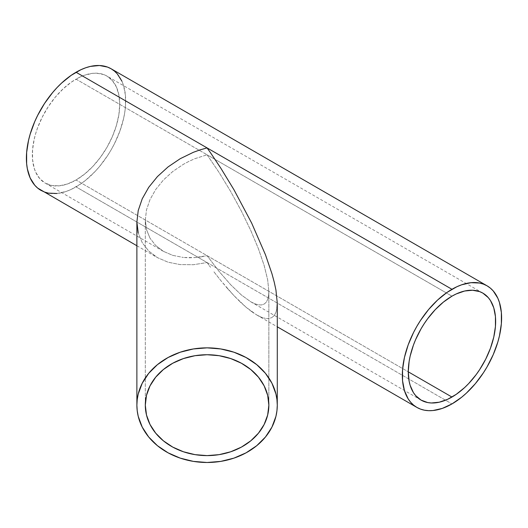 <?xml version="1.0" encoding="UTF-8"?>
<svg xmlns="http://www.w3.org/2000/svg" width="528" height="528" viewBox="0 0 528 528"><rect width="100%" height="100%" fill="white"/><g stroke="black" fill="none" stroke-linecap="round" stroke-linejoin="round"><path stroke-width="0.4" stroke-dasharray="2.64 1.98" d="M201.029 256.872L207.082 255.671L219.133 271.498L230.723 284.777L241.402 295.007L250.76 301.778L254.833 303.785L258.443 304.841L261.565 304.94L264.152 304.082L266.198 302.267L267.67 299.521L268.561 295.865L268.858 291.331L268.858 405.167L268.858 291.331L268.561 295.865L267.67 299.521L266.198 302.267L264.152 304.082L261.565 304.94L258.443 304.841L254.833 303.785L250.76 301.778L241.402 295.007L230.723 284.777L219.133 271.498L207.082 255.671L76.039 180.008A61.776 35.666 120 0 0 116.391 125.572A61.776 35.666 120 0 0 106.927 76.072A61.776 35.666 120 0 0 76.039 79.134L451.961 296.168L207.082 154.79L219.133 172.557L230.723 191.578L241.402 211.127L250.76 230.446L258.443 248.8L264.152 265.478L267.67 279.84L268.858 291.331L267.67 279.84L264.152 265.478L258.443 248.8L250.76 230.446L241.402 211.127L230.723 191.578L219.133 172.557L207.082 154.79L76.039 79.134A61.776 35.666 120 0 0 35.68 133.571A61.776 35.666 120 0 0 45.151 183.071A61.776 35.666 120 0 0 76.039 180.008L408.283 371.831L207.082 255.671L195.03 257.578L201.029 256.872M189.149 257.783L195.03 257.578L183.44 257.479L189.149 257.783M172.762 255.374L183.44 257.479L172.762 255.374L163.403 251.341L172.762 255.374M155.72 245.533L163.403 251.341L155.72 245.533L150.011 238.181L155.72 245.533M146.494 229.561L150.011 238.181L146.494 229.561L145.306 220.004L146.494 229.561M145.306 405.167L145.306 220.004L146.494 209.88L150.011 199.577L155.72 189.493L163.403 180.008L172.762 171.494L183.44 164.281L189.149 161.251L195.03 158.638L207.082 154.79L195.03 158.638L189.149 161.251L183.44 164.281L172.762 171.494L163.403 180.008L155.72 189.493L150.011 199.577L146.494 209.88L145.306 220.004L145.306 405.167M207.082 262.548L451.961 403.927L207.082 262.548L193.387 264.719L180.22 264.607L168.082 262.211L157.443 257.631L148.711 251.031L142.23 242.675L138.23 232.874L142.23 242.675L148.711 251.031L157.443 257.631L168.082 262.211L180.22 264.607L193.387 264.719L207.082 262.548L76.039 186.886L207.082 262.548L210.527 267.28L207.082 262.548M213.965 271.861L220.777 280.533L213.965 271.861M227.462 288.479L220.777 280.533L233.944 295.627L227.462 288.479M240.174 301.904L233.944 295.627L246.081 307.243L240.174 301.904M251.618 311.606L246.081 307.243L256.72 314.945L251.618 311.606M261.347 317.222L256.72 314.945L261.347 317.222L265.452 318.43L261.347 317.222M268.99 318.542L265.452 318.43L268.99 318.542L271.94 317.559L268.99 318.542M274.256 315.5L271.94 317.559L274.256 315.5L275.933 312.378L274.256 315.5M276.943 308.22L275.933 312.378L276.943 308.22M40.94 190.364A70.198 40.531 120 0 0 76.039 186.886A70.198 40.531 120 0 0 121.895 125.03A70.198 40.531 120 0 0 111.137 68.779M163.403 251.341L45.151 183.071L39.719 178.563L35.68 172.174L34.234 168.346L32.564 159.614L32.564 149.728L34.234 139.062L35.68 133.571L37.514 128.033L42.273 117.064L48.325 106.577L55.447 96.974L63.36 88.625L71.755 81.847L80.322 76.903L84.559 75.181L92.756 73.319L96.631 73.201L103.752 74.58L106.927 76.072L112.358 80.579L116.391 86.968L118.879 94.994L119.717 104.353L118.879 114.675L116.391 125.572L112.358 136.627L106.927 147.404L100.307 157.496L92.756 166.518L84.559 174.121L76.039 180.008L67.518 183.962L59.321 185.823L51.77 185.519L45.151 183.071M57.044 193.492L66.356 191.38L71.174 189.42L80.903 183.803L85.721 180.193L95.033 171.56L99.436 166.61L107.527 155.694L111.137 149.833L114.411 143.781L119.816 131.314L123.539 118.787L124.72 112.642L125.44 106.669L125.44 95.436L123.539 85.51L121.895 81.16M482.849 293.113L106.927 76.072M421.073 400.105L250.76 301.778M256.72 314.945L277.279 326.812M136.884 245.758L157.443 257.631"/><path stroke-width="0.79" d="M268.858 405.167A61.776 50.437 0 0 1 207.082 455.611A61.776 50.437 0 0 1 145.306 405.167A61.776 50.437 0 0 1 207.082 354.73A61.776 50.437 0 0 1 268.858 405.167L267.67 415.008L264.152 424.472L258.443 433.191L250.76 440.834L241.402 447.11L230.723 451.77L219.133 454.641L207.082 455.611L195.03 454.641L183.44 451.77L172.762 447.11L163.403 440.834L155.72 433.191L150.011 424.472L146.494 415.008L145.306 405.167L146.494 395.333L150.011 385.869L155.72 377.15L163.403 369.508L172.762 363.231L183.44 358.571L195.03 355.7L207.082 354.73L219.133 355.7L230.723 358.571L241.402 363.231L250.76 369.508L258.443 377.15L264.152 385.869L267.67 395.333L268.858 405.167M210.527 152.783L207.082 147.913L200.204 149.833L193.387 152.288L180.22 158.697L168.082 166.901L157.443 176.57L148.711 187.341L142.23 198.805L138.23 210.514L136.884 222.017L136.884 405.167A70.198 57.314 0 0 1 207.082 347.853A70.198 57.314 0 0 1 277.279 405.167L277.279 303.072L275.933 290.011L274.256 282.223L271.94 273.689L265.452 254.74L251.618 222.994L233.944 189.717L220.777 168.102L210.527 152.783L220.777 168.102L233.944 189.717L251.618 222.994L265.452 254.74L271.94 273.689L274.256 282.223L275.933 290.011L277.279 303.072L276.943 308.22L277.279 303.072L277.279 405.167A70.198 57.314 0 0 1 207.082 462.488A70.198 57.314 0 0 1 136.884 405.167L136.884 222.017L138.23 210.514L142.23 198.805L148.711 187.341L157.443 176.57L168.082 166.901L180.22 158.697L193.387 152.288L200.204 149.833L207.082 147.913L210.527 152.783M451.961 296.168A61.776 35.666 -60 0 1 482.849 293.113A61.776 35.666 -60 0 1 492.32 342.613A61.776 35.666 -60 0 1 451.961 397.049L408.283 371.831L451.961 397.049A61.776 35.666 -60 0 1 421.073 400.105A61.776 35.666 -60 0 1 411.609 350.605A61.776 35.666 -60 0 1 451.961 296.168L456.245 293.938L464.64 291.02L472.553 290.235L479.675 291.621L482.849 293.113L488.281 297.62L490.486 300.59L493.766 307.831L495.436 316.569L495.436 326.456L493.766 337.115L490.486 348.143L485.727 359.113L479.675 369.6L476.23 374.537L468.679 383.559L464.64 387.559L456.245 394.33L447.678 399.28L439.283 402.197L431.369 402.983L427.693 402.56L421.073 400.105L415.642 395.597L413.437 392.627L410.164 385.381L409.121 381.183L408.283 371.831L409.121 361.502L410.164 356.103L413.437 345.074L415.642 339.557L421.073 328.772L424.248 323.618L427.693 318.681L435.244 309.659L443.441 302.062L451.961 296.168M121.895 81.16L117.308 73.9L114.411 71.056L111.137 68.779A70.198 40.531 120 0 0 76.039 72.257L451.961 289.291A70.198 40.531 -60 0 1 487.06 285.813A70.198 40.531 -60 0 1 497.825 342.065A70.198 40.531 -60 0 1 451.961 403.927A70.198 40.531 -60 0 1 416.863 407.405A70.198 40.531 -60 0 1 406.105 351.153A70.198 40.531 -60 0 1 451.961 289.291L76.039 72.257A70.198 40.531 120 0 0 30.175 134.112A70.198 40.531 120 0 0 40.94 190.364L44.55 192.06L48.464 193.149L57.044 193.492M138.23 232.874L136.884 222.017L138.23 232.874M451.961 403.927L461.644 397.234L466.369 393.142L475.358 383.651L483.45 372.735L487.06 366.874L493.238 354.625L497.825 342.065L499.462 335.821L501.362 323.704L501.362 312.47L499.462 302.544L497.825 298.195L493.238 290.935L490.334 288.097L487.06 285.813L483.45 284.123L479.536 283.028L470.956 282.685L461.644 284.803L456.826 286.757L447.097 292.373L437.554 300.076L428.564 309.566L420.473 320.483L416.863 326.344L413.589 332.402L408.184 344.863L404.461 357.397L402.56 369.514L402.56 380.747L404.461 390.674L408.184 398.904L410.692 402.283L413.589 405.121L416.863 407.405L420.473 409.094L424.387 410.19L428.564 410.665L432.967 410.533L442.279 408.415L451.961 403.927M487.06 285.813L111.137 68.779L107.527 67.082L99.436 65.512L90.446 66.403L85.721 67.762L80.903 69.722L71.174 75.339L61.631 83.041L57.044 87.582L52.642 92.532L44.55 103.442L37.666 115.361L34.762 121.559L30.175 134.112L28.538 140.356L26.638 152.473L26.638 163.706L27.357 168.861L30.175 177.982L34.762 185.242L37.666 188.087L136.884 245.758M277.279 405.167L276.943 399.551L275.933 393.987L271.94 383.236L265.452 373.329L256.72 364.643L246.081 357.515L233.944 352.216L220.777 348.955L207.082 347.853L193.387 348.955L180.22 352.216L168.082 357.515L157.443 364.643L148.711 373.329L142.23 383.236L138.23 393.987L137.221 399.551L136.884 405.167L137.221 410.791L138.23 416.354L142.23 427.106L148.711 437.012L157.443 445.698L168.082 452.826L180.22 458.126L193.387 461.386L207.082 462.488L220.777 461.386L233.944 458.126L246.081 452.826L256.72 445.698L265.452 437.012L271.94 427.106L275.933 416.354L276.943 410.791L277.279 405.167M277.279 326.812L416.863 407.405"/></g></svg>
